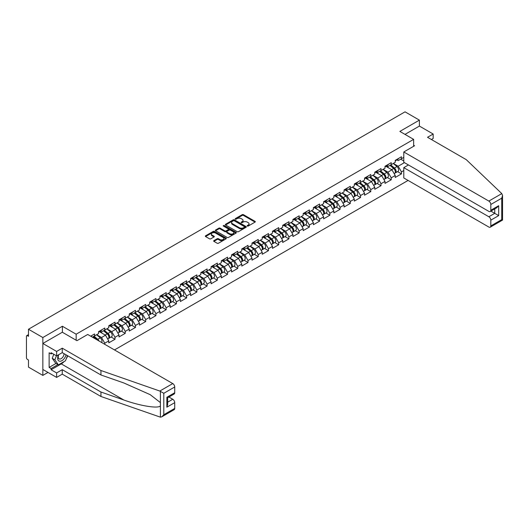 <?xml version="1.0" encoding="UTF-8"?>
<svg xmlns="http://www.w3.org/2000/svg" width="529" height="529" viewBox="0 0 529 529"><rect width="100%" height="100%" fill="white"/><g stroke="black" fill="none" stroke-linecap="round" stroke-linejoin="round"><path stroke-width="0.79" d="M247.308 226.062A0.635 0.37 0 0 0 248.207 226.062L255.044 222.114A0.913 0.522 0 0 0 255.315 221.744A0.913 0.522 0 0 0 255.044 221.367L243.459 214.681A0.913 0.522 0 0 0 242.17 214.681L235.332 218.629A0.635 0.37 0 0 0 236.232 219.151L237.118 218.636A2.916 1.68 0 0 1 241.237 218.636L242.203 219.198A2.916 1.68 0 0 1 243.056 220.381A2.916 1.68 0 0 1 242.203 221.572L241.317 222.087A0.635 0.37 0 0 0 242.222 222.603L243.109 222.094A2.916 1.68 0 0 1 247.228 222.094L248.194 222.649A2.916 1.68 0 0 1 249.047 223.84A2.916 1.68 0 0 1 248.194 225.03L247.308 225.539A0.635 0.37 0 0 0 247.308 226.062L247.308 225.539M213.914 240.622A0.913 0.522 0 0 0 213.65 240.993A0.913 0.522 0 0 0 213.914 241.363L217.168 243.241A0.913 0.522 0 0 0 218.451 243.241L226.048 238.857A0.913 0.522 0 0 0 226.313 238.48A0.913 0.522 0 0 0 226.048 238.11L214.463 231.424A0.913 0.522 0 0 0 213.174 231.424L205.576 235.808A0.913 0.522 0 0 0 205.312 236.179A0.913 0.522 0 0 0 205.576 236.549L209.504 238.817A0.913 0.522 0 0 0 210.793 238.817L214.04 236.939A0.913 0.522 0 0 0 214.311 236.569A0.913 0.522 0 0 0 214.04 236.198L212.096 235.074A2.433 1.408 0 0 1 211.382 234.076A2.433 1.408 0 0 1 212.883 232.78A2.433 1.408 0 0 1 215.541 233.084L223.165 237.488A2.433 1.408 0 0 1 223.879 238.48A2.433 1.408 0 0 1 222.378 239.782A2.433 1.408 0 0 1 219.727 239.478L218.451 238.744A0.913 0.522 0 0 0 217.168 238.744L213.914 240.622L213.914 241.363L217.168 239.498L217.168 238.744M62.389 326.254L42.842 337.535L28.48 329.243L405.035 111.837L419.398 120.129L399.858 131.417L413.632 139.365L76.156 334.202L62.389 326.254L62.389 332.272M237.184 231.682A0.913 0.522 0 0 0 238.473 231.682L246.064 227.298A0.913 0.522 0 0 0 246.335 226.928A0.913 0.522 0 0 0 246.064 226.551L234.479 219.866A0.913 0.522 0 0 0 233.19 219.866L225.599 224.25A0.913 0.522 0 0 0 225.328 224.62A0.913 0.522 0 0 0 225.599 224.99L237.184 231.682M223.628 226.2A0.635 0.37 0 0 1 224.276 226.286L224.276 225.533L236.06 232.33A0.913 0.522 0 0 1 236.324 232.707A0.913 0.522 0 0 1 236.06 233.077L228.462 237.461A0.913 0.522 0 0 1 227.172 237.461L215.587 230.77L218.841 228.912L218.841 228.151L215.587 230.029A0.913 0.522 0 0 0 215.323 230.399A0.913 0.522 0 0 0 215.587 230.77L215.587 230.029M218.841 228.912A0.913 0.522 0 0 1 220.124 228.912L220.124 228.151A0.913 0.522 0 0 0 218.841 228.151M220.124 228.151L224.825 230.862A0.913 0.522 0 0 0 226.114 230.862L228.27 229.619A0.913 0.522 0 0 0 228.535 229.249A0.913 0.522 0 0 0 228.27 228.878L223.377 226.048A0.635 0.37 0 0 1 224.276 225.533M76.156 340.22L76.156 334.202M114.489 349.934L408.09 180.429M413.632 139.365L413.632 146.295M92.39 337.171L94.552 335.928L94.552 333.958L90.684 336.193M94.552 335.928L98.553 333.614L98.553 331.643L104.782 328.053L104.782 330.017L108.782 327.709L108.782 325.738L115.018 322.141L115.018 324.112L119.012 321.804L119.012 319.833L125.247 316.236L125.247 318.207L129.248 315.899L129.248 313.928L135.477 310.331L135.477 312.302L139.477 309.987L139.477 308.023L145.706 304.426L145.706 306.39L149.707 304.082L149.707 302.112L155.936 298.515L155.936 300.485L159.937 298.177L159.937 296.207L166.166 292.61L166.166 294.58L170.166 292.272L170.166 290.302L176.395 286.705L176.395 288.675L180.396 286.361L180.396 284.397L186.625 280.8L186.625 282.764L190.625 280.456L190.625 278.485L196.861 274.895L196.861 276.859L200.855 274.551L200.855 272.58L207.09 268.983L207.09 270.954L211.091 268.646L211.091 266.676L217.32 263.078L217.32 265.049L221.32 262.741L221.32 260.771L227.549 257.173L227.549 259.144L231.55 256.829L231.55 254.866L237.779 251.268L237.779 253.232L241.779 250.925L241.779 248.954L248.008 245.357L248.008 247.327L252.009 245.02L252.009 243.049L258.238 239.452L258.238 241.422L262.239 239.115L262.239 237.144L268.468 233.547L268.468 235.517L272.468 233.203L272.468 231.239L278.697 227.642L278.697 229.606L282.698 227.298L282.698 225.328L288.933 221.737L288.933 223.701L292.934 221.393L292.934 219.423L299.163 215.825L299.163 217.796L303.163 215.488L303.163 213.518L309.392 209.92L309.392 211.891L313.393 209.583L313.393 207.613L319.622 204.015L319.622 205.986L323.622 203.672L323.622 201.708L329.851 198.111L329.851 200.074L333.852 197.767L333.852 195.796L340.081 192.199L340.081 194.169L344.081 191.862L344.081 189.891L350.31 186.294L350.31 188.264L354.311 185.957L354.311 183.986L360.54 180.389L360.54 182.36L364.541 180.045L364.541 178.081L370.776 174.484L370.776 176.448L374.777 174.14L374.777 172.17L381.006 168.579L381.006 170.543L385.006 168.235L385.006 166.265L391.235 162.667L391.235 164.638L395.236 162.33L395.236 160.36L401.465 156.763L401.465 158.733L403.792 157.391M403.792 170.563L401.465 171.905L398.185 166.232L393.331 163.428M397.577 171.627L401.465 173.876L401.465 171.905M401.465 173.876L395.236 177.473L395.236 175.502L391.235 177.817L387.955 172.137L383.102 169.333M387.34 177.539L391.235 179.781L391.235 177.817M391.235 179.781L385.006 183.378L385.006 181.414L381.006 183.722L377.726 178.042L372.872 175.238M377.111 183.444L381.006 185.692L381.006 183.722M381.006 185.692L374.777 189.289L374.777 187.319L370.776 189.627L367.496 183.947L362.643 181.143M366.881 189.349L370.776 191.597L370.776 189.627M370.776 191.597L364.541 195.194L364.541 193.224L360.54 195.532L357.267 189.851L352.413 187.054M356.652 195.254L360.54 197.502L360.54 195.532M360.54 197.502L354.311 201.099L354.311 199.129L350.31 201.443L347.031 195.763L342.184 192.959M346.422 201.165L350.31 203.407L350.31 201.443M350.31 203.407L344.081 207.004L344.081 205.034L340.081 207.348L336.801 201.668L331.947 198.864M336.193 207.07L340.081 209.312L340.081 207.348M340.081 209.312L333.852 212.909L333.852 210.945L329.851 213.253L326.572 207.573L321.718 204.769M325.963 212.975L329.851 215.224L329.851 213.253M329.851 215.224L323.622 218.821L323.622 216.85L319.622 219.158L316.342 213.478L311.488 210.681M315.734 218.88L319.622 221.129L319.622 219.158M319.622 221.129L313.393 224.726L313.393 222.755L309.392 225.063L306.112 219.39L301.259 216.586M305.498 224.785L309.392 227.034L309.392 225.063M309.392 227.034L303.163 230.631L303.163 228.66L299.163 230.975L295.883 225.294L291.029 222.491M295.268 230.697L299.163 232.939L299.163 230.975M299.163 232.939L292.934 236.536L292.934 234.572L288.933 236.88L285.653 231.199L280.8 228.396M285.038 236.602L288.933 238.85L288.933 236.88M288.933 238.85L282.698 242.447L282.698 240.477L278.697 242.785L275.424 237.104L270.57 234.301M274.809 242.507L278.697 244.755L278.697 242.785M278.697 244.755L272.468 248.352L272.468 246.382L268.468 248.69L265.188 243.009L260.341 240.212M264.579 248.412L268.468 250.66L268.468 248.69M268.468 250.66L262.239 254.257L262.239 252.287L258.238 254.601L254.958 248.921L250.105 246.117M254.35 254.323L258.238 256.565L258.238 254.601M258.238 256.565L252.009 260.162L252.009 258.192L248.008 260.506L244.729 254.826L239.875 252.022M244.12 260.228L248.008 262.477L248.008 260.506M248.008 262.477L241.779 266.067L241.779 264.103L237.779 266.411L234.499 260.731L229.646 257.927M233.891 266.133L237.779 268.382L237.779 266.411M237.779 268.382L231.55 271.979L231.55 270.008L227.549 272.316L224.27 266.636L219.416 263.839M223.655 272.038L227.549 274.286L227.549 272.316M227.549 274.286L221.32 277.884L221.32 275.913L217.32 278.221L214.04 272.547L209.186 269.744M213.425 277.943L217.32 280.191L217.32 278.221M217.32 280.191L211.091 283.789L211.091 281.818L207.09 284.133L203.81 278.452L198.957 275.649M203.196 283.855L207.09 286.096L207.09 284.133M207.09 286.096L200.855 289.694L200.855 287.73L196.861 290.037L193.581 284.357L188.727 281.554M192.966 289.76L196.861 292.008L196.861 290.037M196.861 292.008L190.625 295.605L190.625 293.635L186.625 295.942L183.351 290.262L178.498 287.465M182.736 295.665L186.625 297.913L186.625 295.942M186.625 297.913L180.396 301.51L180.396 299.54L176.395 301.847L173.115 296.167L168.262 293.37M172.507 301.57L176.395 303.818L176.395 301.847M176.395 303.818L170.166 307.415L170.166 305.445L166.166 307.759L162.886 302.079L158.032 299.275M162.277 307.481L166.166 309.723L166.166 307.759M166.166 309.723L159.937 313.32L159.937 311.35L155.936 313.664L152.656 307.984L147.803 305.18M152.048 313.386L155.936 315.634L155.936 313.664M155.936 315.634L149.707 319.225L149.707 317.261L145.706 319.569L142.427 313.889L137.573 311.085M141.812 319.291L145.706 321.539L145.706 319.569M145.706 321.539L139.477 325.137L139.477 323.166L135.477 325.474L132.197 319.794L127.344 316.997M131.582 325.196L135.477 327.444L135.477 325.474M135.477 327.444L129.248 331.042L129.248 329.071L125.247 331.379L121.968 325.705L117.114 322.902M121.353 331.101L125.247 333.349L125.247 331.379M125.247 333.349L119.012 336.947L119.012 334.976L115.018 337.29L111.738 331.61L106.884 328.807M111.123 337.013L115.018 339.254L115.018 337.29M115.018 339.254L108.782 342.852L108.782 340.888L104.782 343.195L101.508 337.515L96.655 334.712M104.782 344.333L104.782 343.195M100.239 331.18L101.508 331.914L104.782 330.017M101.508 337.515L105.502 335.207L99.386 331.67M108.782 340.888L105.502 335.207M110.468 325.275L111.738 326.003L115.018 324.112M111.738 331.61L115.739 329.303L109.615 325.765M119.012 334.976L115.739 329.303M120.698 319.364L121.968 320.098L125.247 318.207M121.968 325.705L125.968 323.391L119.845 319.86M129.248 329.071L125.968 323.391M130.928 313.459L132.197 314.193L135.477 312.302M132.197 319.794L136.198 317.486L130.074 313.955M139.477 323.166L136.198 317.486M141.157 307.554L142.427 308.288L145.706 306.39M142.427 313.889L146.427 311.581L140.304 308.043M149.707 317.261L146.427 311.581M151.387 301.649L152.656 302.376L155.936 300.485M152.656 307.984L156.657 305.676L150.534 302.138M159.937 311.35L156.657 305.676M161.623 295.744L162.886 296.471L166.166 294.58M162.886 302.079L166.886 299.764L160.77 296.233M170.166 305.445L166.886 299.764M171.852 289.832L173.115 290.566L176.395 288.675M173.115 296.167L177.116 293.859L170.999 290.328M180.396 299.54L177.116 293.859M182.082 283.928L183.351 284.662L186.625 282.764M183.351 290.262L187.345 287.955L181.229 284.423M190.625 293.635L187.345 287.955M192.311 278.023L193.581 278.757L196.861 276.859M193.581 284.357L197.582 282.05L191.458 278.512M200.855 287.73L197.582 282.05M202.541 272.118L203.81 272.845L207.09 270.954M203.81 278.452L207.811 276.145L201.688 272.607M211.091 281.818L207.811 276.145M212.77 266.206L214.04 266.94L217.32 265.049M214.04 272.547L218.041 270.233L211.917 266.702M221.32 275.913L218.041 270.233M223 260.301L224.27 261.035L227.549 259.144M224.27 266.636L228.27 264.328L222.147 260.797M231.55 270.008L228.27 264.328M233.229 254.396L234.499 255.13L237.779 253.232M234.499 260.731L238.5 258.423L232.376 254.885M241.779 264.103L238.5 258.423M243.466 248.491L244.729 249.219L248.008 247.327M244.729 254.826L248.729 252.518L242.613 248.98M252.009 258.192L248.729 252.518M253.695 242.586L254.958 243.314L258.238 241.422M254.958 248.921L258.959 246.607L252.842 243.076M262.239 252.287L258.959 246.607M263.925 236.675L265.188 237.409L268.468 235.517M265.188 243.009L269.188 240.702L263.072 237.171M272.468 246.382L269.188 240.702M274.154 230.77L275.424 231.504L278.697 229.606M275.424 237.104L279.424 234.797L273.301 231.266M282.698 240.477L279.424 234.797M284.384 224.865L285.653 225.599L288.933 223.701M285.653 231.199L289.654 228.892L283.531 225.354M292.934 234.572L289.654 228.892M294.613 218.96L295.883 219.687L299.163 217.796M295.883 225.294L299.883 222.98L293.76 219.449M303.163 228.66L299.883 222.98M304.843 213.048L306.112 213.782L309.392 211.891M306.112 219.39L310.113 217.075L303.99 213.544M313.393 222.755L310.113 217.075M315.072 207.143L316.342 207.877L319.622 205.986M316.342 213.478L320.343 211.17L314.219 207.639M323.622 216.85L320.343 211.17M325.309 201.238L326.572 201.972L329.851 200.074M326.572 207.573L330.572 205.265L324.456 201.728M333.852 210.945L330.572 205.265M335.538 195.333L336.801 196.061L340.081 194.169M336.801 201.668L340.802 199.36L334.685 195.823M344.081 205.034L340.802 199.36M345.768 189.428L347.031 190.156L350.31 188.264M347.031 195.763L351.031 193.449L344.915 189.918M354.311 199.129L351.031 193.449M355.997 183.517L357.267 184.251L360.54 182.36M357.267 189.851L361.267 187.544L355.144 184.013M364.541 193.224L361.267 187.544M366.227 177.612L367.496 178.346L370.776 176.448M367.496 183.947L371.497 181.639L365.374 178.108M374.777 187.319L371.497 181.639M376.456 171.707L377.726 172.441L381.006 170.543M377.726 178.042L381.726 175.734L375.603 172.196M385.006 181.414L381.726 175.734M386.686 165.802L387.955 166.529L391.235 164.638M387.955 172.137L391.956 169.822L385.833 166.291M395.236 175.502L391.956 169.822M396.915 159.89L398.185 160.624L401.465 158.733M398.185 166.232L404.414 162.634M400.711 159.169L403.792 160.948M431.399 139.517L433.172 138.492L433.172 134.029L419.398 126.074L419.398 120.129M42.842 337.535L42.842 375.398L28.48 367.106L28.48 360.024L27.435 359.416A1.389 0.8 -120 0 1 26.45 357.716L26.45 336.285A1.389 0.8 -120 0 1 26.741 335.651A1.389 0.8 -120 0 1 27.435 335.717L28.48 336.325L28.48 329.243M42.842 375.398L47.994 372.423M247.559 226.148L248.194 225.784A2.916 1.68 0 0 0 249.047 224.6L249.047 223.84M243.056 220.381L243.056 221.142A2.916 1.68 0 0 1 242.203 222.332L241.574 222.696M255.044 221.367L255.044 222.114L243.459 215.435A0.913 0.522 0 0 0 242.17 215.435L235.59 219.237M246.064 226.551L246.064 227.298L234.479 220.619A0.913 0.522 0 0 0 233.19 220.619L225.612 224.997M244.458 227.186A0.635 0.37 0 0 0 244.458 226.663L234.287 220.791A0.635 0.37 0 0 0 233.388 220.791L232.456 221.334A2.916 1.68 0 0 0 231.603 222.524A2.916 1.68 0 0 0 232.456 223.707L239.406 227.721A2.916 1.68 0 0 0 243.525 227.721L244.458 227.186L244.458 227.939A0.635 0.37 0 0 0 244.643 227.682L244.643 226.928M231.603 222.524L231.603 223.278A2.916 1.68 0 0 0 232.456 224.468L232.456 223.707M244.458 227.939L243.525 228.482A2.916 1.68 0 0 1 239.406 228.482L232.456 224.468M220.124 228.912L224.825 231.623A0.913 0.522 0 0 0 226.114 231.623L228.27 230.379A0.913 0.522 0 0 0 228.535 230.003L228.535 229.249M224.276 226.286L236.046 233.084M229.698 233.679A2.433 1.408 0 0 0 232.357 233.983A2.433 1.408 0 0 0 233.858 232.687A2.433 1.408 0 0 0 233.144 231.689L230.459 230.141A0.913 0.522 0 0 0 229.169 230.141L227.014 231.385A0.913 0.522 0 0 0 226.749 231.755A0.913 0.522 0 0 0 227.014 232.125L229.698 233.679L229.698 234.44A2.433 1.408 0 0 0 232.357 234.744A2.433 1.408 0 0 0 233.858 233.441L233.858 232.687M226.749 231.755L226.749 232.515A0.913 0.522 0 0 0 227.014 232.886L227.014 232.125M229.698 234.44L227.014 232.886M223.879 238.48L223.879 239.24A2.433 1.408 0 0 1 222.378 240.536A2.433 1.408 0 0 1 219.727 240.232L218.451 239.498A0.913 0.522 0 0 0 217.168 239.498M211.382 234.076L211.382 234.836A2.433 1.408 0 0 0 212.096 235.828L212.096 235.074M214.033 236.946L212.096 235.828M226.035 238.863L214.463 232.178A0.913 0.522 0 0 0 213.174 232.178L205.589 236.556L205.576 235.808M394.455 169.075L393.993 168.804M395.044 172.976A3.062 1.766 -120 0 0 395.487 172.838A3.062 1.766 -120 0 0 396.036 170.695A3.062 1.766 -120 0 0 394.442 168.03L390.752 164.916M395.487 172.838L398.013 171.376A3.062 1.766 -120 0 0 398.562 169.24A3.062 1.766 -120 0 0 396.968 166.575L393.278 163.461M390.038 165.326L394.25 168.877A1.858 1.071 60 0 1 395.249 171.165M394.145 173.611L394.7 173.287A3.062 1.766 -120 0 0 395.249 171.151A3.062 1.766 -120 0 0 393.655 168.487L389.966 165.372M388.901 168.063L386.408 165.961M396.056 159.884A3.062 1.766 60 0 1 395.487 160.717A3.062 1.766 60 0 1 395.236 160.823M398.582 158.429A3.062 1.766 60 0 1 398.013 159.262L395.487 160.717M58.494 354.814A6.031 3.478 120 0 0 59.797 361.241A6.031 3.478 120 0 0 66.013 354.807M58.818 354.628A4.126 2.381 120 0 0 59.089 358.874A4.126 2.381 120 0 0 59.691 359.059A4.126 2.381 120 0 0 64.069 353.689M67.461 355.647L65.47 360.785L58.388 364.871L55.763 363.357L52.226 358.318L53.799 354.271M58.388 364.871L54.851 359.832L56.418 355.786M52.226 358.318L54.851 359.832M501.796 193.607L502.55 195.439L501.737 198.183L490.813 204.485A2.784 1.607 -120 0 0 488.849 201.08L501.796 193.607L466.221 159.619L427.531 137.282L433.172 134.029M408.448 164.962L403.792 167.647L403.792 177.949L488.849 227.053A2.784 1.607 -120 0 0 490.238 227.192A2.784 1.607 -120 0 0 490.813 225.916L490.813 220.163A2.784 1.607 -120 0 0 488.849 216.758L494.754 213.346L498.688 215.62L490.813 220.163M403.792 167.647L488.849 216.758M413.632 145.237L414.544 145.766L403.792 151.975L403.792 162.271L488.849 211.382A2.784 1.607 -120 0 0 490.238 211.514A2.784 1.607 -120 0 0 490.813 210.244L490.813 204.485M403.792 151.975L488.849 201.08M419.398 126.074L405.009 134.386M490.912 211.131L494.754 213.346L494.754 208.915M490.813 210.244L498.688 205.702L496.718 207.778L490.238 211.514M490.813 225.916L501.737 219.614L502.147 219.852M64.161 361.538A10.435 6.024 -60 0 1 61.271 363.886L51.108 369.758L56.616 372.932L62.257 369.678L100.946 392.015L100.946 396.486L160.399 417.163L161.841 416.792L163.805 414.716L174.722 408.414A2.784 1.607 60 0 1 174.147 409.684L161.841 416.792M100.946 392.015L123.819 399.997C140.066 405.902 158.264 408.831 160.399 405.888L160.399 402.589L150.183 394.654L123.819 382.956L100.946 374.982L62.257 352.638L56.616 355.898L51.108 352.717L51.108 353.927L49.137 352.79L49.137 367.41L51.108 368.541L57.932 364.607M56.616 372.932L56.616 377.402L42.842 369.454L42.842 343.48L62.323 332.232L76.943 340.676L87.702 334.467L172.758 383.571A2.784 1.607 60 0 1 174.722 386.983L174.722 392.736A2.784 1.607 60 0 1 174.147 394.012L167.673 397.748L167.673 404.46L166.853 407.198L166.853 397.279C167.918 397.894 167.918 397.894 166.853 397.279L174.722 392.736M62.257 369.678L62.257 374.148L56.616 377.402M100.946 396.486L62.257 374.148M174.722 386.983L163.805 393.285L159.811 391.05L100.946 370.512L62.257 348.175L56.616 351.428L56.616 355.898M56.616 351.428L42.842 343.48M51.108 369.758L51.108 368.541M62.257 348.175L62.257 352.638M100.946 370.512L100.946 374.982M167.673 402.185L172.758 399.25A2.784 1.607 60 0 1 174.722 402.655L174.722 408.414M172.758 399.25L168.916 397.034M67.719 355.792A10.435 6.024 -60 0 1 66.237 358.807M52.159 353.326L51.108 353.927M49.137 367.41L55.962 363.469M384.226 174.98L383.763 174.715M384.808 178.881A3.062 1.766 -120 0 0 385.257 178.742A3.062 1.766 -120 0 0 385.806 176.607A3.062 1.766 -120 0 0 384.213 173.935L380.523 170.821M385.257 178.742L387.783 177.281A3.062 1.766 -120 0 0 388.332 175.145A3.062 1.766 -120 0 0 386.739 172.48L383.049 169.366M379.809 171.231L384.021 174.788A1.858 1.071 60 0 1 385.019 177.07M383.909 179.516L384.471 179.199A3.062 1.766 -120 0 0 385.019 177.056A3.062 1.766 -120 0 0 383.426 174.391L379.736 171.277M378.671 173.968L376.179 171.865M373.996 180.885L373.534 180.62M374.578 184.786A3.062 1.766 -120 0 0 375.028 184.647A3.062 1.766 -120 0 0 375.577 182.512A3.062 1.766 -120 0 0 373.983 179.847L370.293 176.732M375.028 184.647L377.547 183.193A3.062 1.766 -120 0 0 378.103 181.05A3.062 1.766 -120 0 0 376.509 178.385L372.813 175.271M369.579 177.142L373.791 180.693A1.858 1.071 60 0 1 374.79 182.981M373.679 185.428L374.241 185.104A3.062 1.766 -120 0 0 374.79 182.961A3.062 1.766 -120 0 0 373.196 180.296L369.506 177.182M368.442 179.873L365.949 177.77M363.76 186.79L363.304 186.525M364.349 190.691A3.062 1.766 -120 0 0 364.792 190.552A3.062 1.766 -120 0 0 365.347 188.417A3.062 1.766 -120 0 0 363.754 185.752L360.057 182.637M364.792 190.552L367.318 189.098A3.062 1.766 -120 0 0 367.867 186.962A3.062 1.766 -120 0 0 366.273 184.29L362.583 181.176M359.35 183.047L363.562 186.598A1.858 1.071 60 0 1 364.56 188.886M363.449 191.333L364.005 191.009A3.062 1.766 -120 0 0 364.56 188.873A3.062 1.766 -120 0 0 362.967 186.201L359.27 183.094M358.206 185.778L355.719 183.682M353.531 192.695L353.074 192.43M354.119 196.596A3.062 1.766 -120 0 0 354.562 196.464A3.062 1.766 -120 0 0 355.118 194.322A3.062 1.766 -120 0 0 353.517 191.657L349.828 188.542M354.562 196.464L357.088 195.003A3.062 1.766 -120 0 0 357.637 192.867A3.062 1.766 -120 0 0 356.043 190.202L352.354 187.087M349.12 188.952L353.332 192.503A1.858 1.071 60 0 1 354.331 194.791M353.22 197.238L353.775 196.914A3.062 1.766 -120 0 0 354.331 194.778A3.062 1.766 -120 0 0 352.731 192.113L349.041 188.998M347.976 191.69L345.49 189.587M343.301 198.606L342.845 198.342M343.89 202.508A3.062 1.766 -120 0 0 344.333 202.369A3.062 1.766 -120 0 0 344.882 200.227A3.062 1.766 -120 0 0 343.288 197.562L339.598 194.447M344.333 202.369L346.859 200.908A3.062 1.766 -120 0 0 347.408 198.772A3.062 1.766 -120 0 0 345.814 196.107L342.124 192.992M338.891 194.857L343.096 198.415A1.858 1.071 60 0 1 344.101 200.696M342.99 203.143L343.546 202.825A3.062 1.766 -120 0 0 344.095 200.683A3.062 1.766 -120 0 0 342.501 198.018L338.811 194.903M337.747 197.595L335.26 195.492M385.826 165.795A3.062 1.766 60 0 1 385.257 166.628A3.062 1.766 60 0 1 385.006 166.728M388.352 164.334A3.062 1.766 60 0 1 387.783 165.167L385.257 166.628M375.597 171.7A3.062 1.766 60 0 1 375.028 172.533A3.062 1.766 60 0 1 374.777 172.639M378.123 170.239A3.062 1.766 60 0 1 377.547 171.072L375.028 172.533M365.367 177.605A3.062 1.766 60 0 1 364.792 178.438A3.062 1.766 60 0 1 364.541 178.544M367.886 176.15A3.062 1.766 60 0 1 367.318 176.984L364.792 178.438M355.131 183.51A3.062 1.766 60 0 1 354.562 184.343A3.062 1.766 60 0 1 354.311 184.449M357.657 182.055A3.062 1.766 60 0 1 357.088 182.889L354.562 184.343M344.901 189.415A3.062 1.766 60 0 1 344.333 190.255A3.062 1.766 60 0 1 344.081 190.354M347.427 187.96A3.062 1.766 60 0 1 346.859 188.793L344.333 190.255M333.072 204.511L332.615 204.247M333.66 208.413A3.062 1.766 -120 0 0 334.103 208.274A3.062 1.766 -120 0 0 334.652 206.138A3.062 1.766 -120 0 0 333.058 203.467L329.369 200.359M334.103 208.274L336.629 206.819A3.062 1.766 -120 0 0 337.178 204.677A3.062 1.766 -120 0 0 335.584 202.012L331.895 198.897M328.661 200.769L332.867 204.32A1.858 1.071 60 0 1 333.872 206.601M332.761 209.048L333.316 208.73A3.062 1.766 -120 0 0 333.865 206.588A3.062 1.766 -120 0 0 332.272 203.923L328.582 200.808M327.517 203.5L325.024 201.397M334.672 195.327A3.062 1.766 60 0 1 334.103 196.16A3.062 1.766 60 0 1 333.852 196.259M337.198 193.865A3.062 1.766 60 0 1 336.629 194.698L334.103 196.16M322.842 210.416L322.386 210.152M323.431 214.318A3.062 1.766 -120 0 0 323.874 214.179A3.062 1.766 -120 0 0 324.422 212.043A3.062 1.766 -120 0 0 322.829 209.378L319.139 206.264M323.874 214.179L326.4 212.724A3.062 1.766 -120 0 0 326.948 210.582A3.062 1.766 -120 0 0 325.355 207.917L321.665 204.802M318.425 206.674L322.637 210.225A1.858 1.071 60 0 1 323.642 212.513M322.531 214.959L323.087 214.635A3.062 1.766 -120 0 0 323.636 212.499A3.062 1.766 -120 0 0 322.042 209.828L318.352 206.713M317.288 209.405L314.795 207.302M324.442 201.232A3.062 1.766 60 0 1 323.874 202.065A3.062 1.766 60 0 1 323.622 202.171M326.968 199.77A3.062 1.766 60 0 1 326.4 200.61L323.874 202.065M312.613 216.321L312.15 216.057M313.201 220.223A3.062 1.766 -120 0 0 313.644 220.09A3.062 1.766 -120 0 0 314.193 217.948A3.062 1.766 -120 0 0 312.599 215.283L308.91 212.169M313.644 220.09L316.17 218.629A3.062 1.766 -120 0 0 316.719 216.493A3.062 1.766 -120 0 0 315.125 213.822L311.436 210.714M308.195 212.579L312.408 216.13A1.858 1.071 60 0 1 313.406 218.417M312.302 220.864L312.857 220.54A3.062 1.766 -120 0 0 313.406 218.404A3.062 1.766 -120 0 0 311.812 215.739L308.123 212.625M307.058 215.31L304.565 213.213M314.213 207.137A3.062 1.766 60 0 1 313.644 207.97A3.062 1.766 60 0 1 313.393 208.076M316.739 205.682A3.062 1.766 60 0 1 316.17 206.515L313.644 207.97M302.383 222.233L301.92 221.962M302.965 226.134A3.062 1.766 -120 0 0 303.415 225.995A3.062 1.766 -120 0 0 303.963 223.853A3.062 1.766 -120 0 0 302.37 221.188L298.68 218.074M303.415 225.995L305.941 224.534A3.062 1.766 -120 0 0 306.489 222.398A3.062 1.766 -120 0 0 304.896 219.733L301.206 216.619M297.966 218.484L302.178 222.035A1.858 1.071 60 0 1 303.177 224.322M302.066 226.769L302.628 226.445A3.062 1.766 -120 0 0 303.177 224.309A3.062 1.766 -120 0 0 301.583 221.644L297.893 218.53M296.829 221.221L294.336 219.118M303.983 213.042A3.062 1.766 60 0 1 303.415 213.875A3.062 1.766 60 0 1 303.163 213.981M306.509 211.587A3.062 1.766 60 0 1 305.941 212.42L303.415 213.875M292.153 228.138L291.691 227.873M292.735 232.039A3.062 1.766 -120 0 0 293.185 231.9A3.062 1.766 -120 0 0 293.734 229.765A3.062 1.766 -120 0 0 292.14 227.093L288.45 223.979M293.185 231.9L295.704 230.446A3.062 1.766 -120 0 0 296.26 228.303A3.062 1.766 -120 0 0 294.666 225.638L290.97 222.524M287.736 224.395L291.948 227.946A1.858 1.071 60 0 1 292.947 230.227M291.836 232.674L292.398 232.357A3.062 1.766 -120 0 0 292.947 230.214A3.062 1.766 -120 0 0 291.353 227.549L287.664 224.435M286.599 227.126L284.106 225.023M293.754 218.953A3.062 1.766 60 0 1 293.185 219.786A3.062 1.766 60 0 1 292.934 219.885M296.28 217.492A3.062 1.766 60 0 1 295.704 218.325L293.185 219.786M281.917 234.043L281.461 233.778M282.506 237.944A3.062 1.766 -120 0 0 282.949 237.805A3.062 1.766 -120 0 0 283.504 235.669A3.062 1.766 -120 0 0 281.911 233.005L278.214 229.89M282.949 237.805L285.475 236.351A3.062 1.766 -120 0 0 286.024 234.208A3.062 1.766 -120 0 0 284.43 231.543L280.74 228.429M277.507 230.3L281.719 233.851A1.858 1.071 60 0 1 282.717 236.139M281.607 238.586L282.162 238.262A3.062 1.766 -120 0 0 282.717 236.119A3.062 1.766 -120 0 0 281.124 233.454L277.427 230.34M276.369 233.031L273.877 230.928M283.524 224.858A3.062 1.766 60 0 1 282.949 225.691A3.062 1.766 60 0 1 282.698 225.797M286.044 223.397A3.062 1.766 60 0 1 285.475 224.23L282.949 225.691M271.688 239.948L271.232 239.683M272.276 243.849A3.062 1.766 -120 0 0 272.719 243.71A3.062 1.766 -120 0 0 273.275 241.574A3.062 1.766 -120 0 0 271.675 238.91L267.985 235.795M272.719 243.71L275.245 242.256A3.062 1.766 -120 0 0 275.794 240.12A3.062 1.766 -120 0 0 274.201 237.448L270.511 234.334M267.277 236.205L271.489 239.756A1.858 1.071 60 0 1 272.488 242.044M271.377 244.491L271.932 244.167A3.062 1.766 -120 0 0 272.488 242.031A3.062 1.766 -120 0 0 270.888 239.366L267.198 236.251M266.133 238.936L263.647 236.84M273.295 230.763A3.062 1.766 60 0 1 272.719 231.596A3.062 1.766 60 0 1 272.468 231.702M275.814 229.308A3.062 1.766 60 0 1 275.245 230.141L272.719 231.596M261.458 245.853L261.002 245.588M262.047 249.754A3.062 1.766 -120 0 0 262.49 249.622A3.062 1.766 -120 0 0 263.039 247.479A3.062 1.766 -120 0 0 261.445 244.815L257.755 241.7M262.49 249.622L265.016 248.161A3.062 1.766 -120 0 0 265.565 246.025A3.062 1.766 -120 0 0 263.971 243.36L260.281 240.245M257.048 242.11L261.253 245.661A1.858 1.071 60 0 1 262.258 247.949M261.147 250.396L261.703 250.072A3.062 1.766 -120 0 0 262.252 247.936A3.062 1.766 -120 0 0 260.658 245.271L256.968 242.156M255.904 244.848L253.417 242.745M263.058 236.668A3.062 1.766 60 0 1 262.49 237.501A3.062 1.766 60 0 1 262.239 237.607M265.584 235.213A3.062 1.766 60 0 1 265.016 236.046L262.49 237.501M251.229 251.764L250.772 251.5M251.817 255.666A3.062 1.766 -120 0 0 252.26 255.527A3.062 1.766 -120 0 0 252.809 253.384A3.062 1.766 -120 0 0 251.215 250.72L247.526 247.605M252.26 255.527L254.786 254.065A3.062 1.766 -120 0 0 255.335 251.93A3.062 1.766 -120 0 0 253.741 249.265L250.052 246.15M246.818 248.015L251.024 251.573A1.858 1.071 60 0 1 252.029 253.854M250.918 256.3L251.473 255.983A3.062 1.766 -120 0 0 252.022 253.841A3.062 1.766 -120 0 0 250.429 251.176L246.739 248.061M245.674 250.753L243.181 248.65M252.829 242.573A3.062 1.766 60 0 1 252.26 243.413A3.062 1.766 60 0 1 252.009 243.512M255.355 241.118A3.062 1.766 60 0 1 254.786 241.951L252.26 243.413M240.999 257.669L240.543 257.405M241.588 261.571A3.062 1.766 -120 0 0 242.031 261.432A3.062 1.766 -120 0 0 242.58 259.296A3.062 1.766 -120 0 0 240.986 256.625L237.296 253.517M242.031 261.432L244.557 259.977A3.062 1.766 -120 0 0 245.106 257.835A3.062 1.766 -120 0 0 243.512 255.17L239.822 252.055M236.582 253.927L240.794 257.478A1.858 1.071 60 0 1 241.799 259.759M240.688 262.205L241.244 261.888A3.062 1.766 -120 0 0 241.793 259.746A3.062 1.766 -120 0 0 240.199 257.081L236.509 253.966M235.445 256.658L232.952 254.555M242.599 248.485A3.062 1.766 60 0 1 242.031 249.318A3.062 1.766 60 0 1 241.779 249.417M245.125 247.023A3.062 1.766 60 0 1 244.557 247.856L242.031 249.318M230.77 263.574L230.307 263.31M231.358 267.476A3.062 1.766 -120 0 0 231.801 267.337A3.062 1.766 -120 0 0 232.35 265.201A3.062 1.766 -120 0 0 230.756 262.536L227.067 259.422M231.801 267.337L234.327 265.882A3.062 1.766 -120 0 0 234.876 263.74A3.062 1.766 -120 0 0 233.282 261.075L229.593 257.96M226.352 259.832L230.565 263.382A1.858 1.071 60 0 1 231.563 265.67M230.459 268.117L231.014 267.793A3.062 1.766 -120 0 0 231.563 265.657A3.062 1.766 -120 0 0 229.97 262.986L226.28 259.871M225.215 262.563L222.722 260.46M232.37 254.389A3.062 1.766 60 0 1 231.801 255.223A3.062 1.766 60 0 1 231.55 255.328M234.896 252.928A3.062 1.766 60 0 1 234.327 253.768L231.801 255.223M220.54 269.479L220.077 269.215M221.122 273.381A3.062 1.766 -120 0 0 221.572 273.248A3.062 1.766 -120 0 0 222.12 271.106A3.062 1.766 -120 0 0 220.527 268.441L216.837 265.327M221.572 273.248L224.098 271.787A3.062 1.766 -120 0 0 224.646 269.651A3.062 1.766 -120 0 0 223.053 266.98L219.363 263.872M216.123 265.737L220.335 269.287A1.858 1.071 60 0 1 221.334 271.575M220.223 274.022L220.785 273.698A3.062 1.766 -120 0 0 221.334 271.562A3.062 1.766 -120 0 0 219.74 268.897L216.05 265.783M214.986 268.474L212.493 266.371M222.14 260.294A3.062 1.766 60 0 1 221.572 261.128A3.062 1.766 60 0 1 221.32 261.233M224.666 258.84A3.062 1.766 60 0 1 224.098 259.673L221.572 261.128M210.311 275.391L209.848 275.12M210.892 279.292A3.062 1.766 -120 0 0 211.342 279.153A3.062 1.766 -120 0 0 211.891 277.011A3.062 1.766 -120 0 0 210.297 274.346L206.608 271.232M211.342 279.153L213.861 277.692A3.062 1.766 -120 0 0 214.417 275.556A3.062 1.766 -120 0 0 212.823 272.891L209.127 269.777M205.893 271.642L210.106 275.192A1.858 1.071 60 0 1 211.104 277.48M209.993 279.927L210.555 279.603A3.062 1.766 -120 0 0 211.104 277.467A3.062 1.766 -120 0 0 209.51 274.802L205.821 271.688M204.756 274.379L202.263 272.276M211.911 266.199A3.062 1.766 60 0 1 211.342 267.033A3.062 1.766 60 0 1 211.091 267.138M214.437 264.745A3.062 1.766 60 0 1 213.861 265.578L211.342 267.033M200.074 281.296L199.618 281.031M200.663 285.197A3.062 1.766 -120 0 0 201.106 285.058A3.062 1.766 -120 0 0 201.661 282.922A3.062 1.766 -120 0 0 200.068 280.251L196.371 277.136M201.106 285.058L203.632 283.604A3.062 1.766 -120 0 0 204.181 281.461A3.062 1.766 -120 0 0 202.587 278.796L198.897 275.682M195.664 277.553L199.876 281.104A1.858 1.071 60 0 1 200.875 283.385M199.764 285.832L200.319 285.515A3.062 1.766 -120 0 0 200.875 283.372A3.062 1.766 -120 0 0 199.281 280.707L195.585 277.593M194.527 280.284L192.034 278.181M201.681 272.111A3.062 1.766 60 0 1 201.106 272.944A3.062 1.766 60 0 1 200.855 273.043M204.201 270.65A3.062 1.766 60 0 1 203.632 271.483L201.106 272.944M189.845 287.201L189.389 286.936M190.433 291.102A3.062 1.766 -120 0 0 190.876 290.963A3.062 1.766 -120 0 0 191.432 288.827A3.062 1.766 -120 0 0 189.838 286.163L186.142 283.048M190.876 290.963L193.402 289.508A3.062 1.766 -120 0 0 193.951 287.366A3.062 1.766 -120 0 0 192.358 284.701L188.668 281.587M185.434 283.458L189.647 287.009A1.858 1.071 60 0 1 190.645 289.297M189.534 291.743L190.09 291.419A3.062 1.766 -120 0 0 190.645 289.277A3.062 1.766 -120 0 0 189.051 286.612L185.355 283.498M184.29 286.189L181.804 284.086M191.452 278.016A3.062 1.766 60 0 1 190.876 278.849A3.062 1.766 60 0 1 190.625 278.955M193.971 276.555A3.062 1.766 60 0 1 193.402 277.388L190.876 278.849M179.615 293.106L179.159 292.841M180.204 297.007A3.062 1.766 -120 0 0 180.647 296.868A3.062 1.766 -120 0 0 181.196 294.732A3.062 1.766 -120 0 0 179.602 292.068L175.912 288.953M180.647 296.868L183.173 295.413A3.062 1.766 -120 0 0 183.722 293.278A3.062 1.766 -120 0 0 182.128 290.606L178.438 287.492M175.205 289.363L179.41 292.914A1.858 1.071 60 0 1 180.415 295.202M179.305 297.648L179.86 297.324A3.062 1.766 -120 0 0 180.409 295.189A3.062 1.766 -120 0 0 178.815 292.524L175.125 289.409M174.061 292.094L171.575 289.998M181.216 283.921A3.062 1.766 60 0 1 180.647 284.754A3.062 1.766 60 0 1 180.396 284.86M183.742 282.466A3.062 1.766 60 0 1 183.173 283.299L180.647 284.754M169.386 299.011L168.93 298.746M169.974 302.919A3.062 1.766 -120 0 0 170.417 302.78A3.062 1.766 -120 0 0 170.966 300.637A3.062 1.766 -120 0 0 169.373 297.972L165.683 294.858M170.417 302.78L172.943 301.318A3.062 1.766 -120 0 0 173.492 299.183A3.062 1.766 -120 0 0 171.899 296.518L168.209 293.403M164.975 295.268L169.181 298.819A1.858 1.071 60 0 1 170.186 301.107M169.075 303.553L169.63 303.229A3.062 1.766 -120 0 0 170.179 301.094A3.062 1.766 -120 0 0 168.586 298.429L164.896 295.314M163.831 298.006L161.338 295.903M170.986 289.826A3.062 1.766 60 0 1 170.417 290.659A3.062 1.766 60 0 1 170.166 290.765M173.512 288.371A3.062 1.766 60 0 1 172.943 289.204L170.417 290.659M159.156 304.922L158.7 304.658M159.745 308.824A3.062 1.766 -120 0 0 160.188 308.685A3.062 1.766 -120 0 0 160.737 306.542A3.062 1.766 -120 0 0 159.143 303.877L155.453 300.763M160.188 308.685L162.714 307.223A3.062 1.766 -120 0 0 163.263 305.088A3.062 1.766 -120 0 0 161.669 302.423L157.979 299.308M154.739 301.173L158.951 304.73A1.858 1.071 60 0 1 159.956 307.012M158.845 309.458L159.401 309.141A3.062 1.766 -120 0 0 159.95 306.999A3.062 1.766 -120 0 0 158.356 304.334L154.666 301.219M153.602 303.911L151.109 301.808M160.756 295.731A3.062 1.766 60 0 1 160.188 296.571A3.062 1.766 60 0 1 159.937 296.67M163.282 294.276A3.062 1.766 60 0 1 162.714 295.109L160.188 296.571M148.927 310.827L148.464 310.563M149.515 314.729A3.062 1.766 -120 0 0 149.958 314.59A3.062 1.766 -120 0 0 150.507 312.454A3.062 1.766 -120 0 0 148.913 309.782L145.224 306.675M149.958 314.59L152.484 313.135A3.062 1.766 -120 0 0 153.033 310.992A3.062 1.766 -120 0 0 151.439 308.328L147.75 305.213M144.51 307.084L148.722 310.635A1.858 1.071 60 0 1 149.72 312.917M148.616 315.363L149.171 315.046A3.062 1.766 -120 0 0 149.72 312.904A3.062 1.766 -120 0 0 148.127 310.239L144.437 307.124M143.372 309.815L140.879 307.713M150.527 301.642A3.062 1.766 60 0 1 149.958 302.476A3.062 1.766 60 0 1 149.707 302.575M153.053 300.181A3.062 1.766 60 0 1 152.484 301.014L149.958 302.476M138.697 316.732L138.234 316.468M139.279 320.634A3.062 1.766 -120 0 0 139.729 320.495A3.062 1.766 -120 0 0 140.278 318.359A3.062 1.766 -120 0 0 138.684 315.694L134.994 312.579M139.729 320.495L142.255 319.04A3.062 1.766 -120 0 0 142.804 316.897A3.062 1.766 -120 0 0 141.21 314.233L137.52 311.118M134.28 312.989L138.492 316.54A1.858 1.071 60 0 1 139.491 318.828M138.38 321.275L138.942 320.951A3.062 1.766 -120 0 0 139.491 318.815A3.062 1.766 -120 0 0 137.897 316.144L134.207 313.029M133.143 315.72L130.65 313.624M140.297 307.547A3.062 1.766 60 0 1 139.729 308.381A3.062 1.766 60 0 1 139.477 308.486M142.823 306.086A3.062 1.766 60 0 1 142.255 306.926L139.729 308.381M128.468 322.637L128.005 322.373M129.05 326.538A3.062 1.766 -120 0 0 129.499 326.406A3.062 1.766 -120 0 0 130.048 324.264A3.062 1.766 -120 0 0 128.454 321.599L124.765 318.484M129.499 326.406L132.019 324.945A3.062 1.766 -120 0 0 132.574 322.809A3.062 1.766 -120 0 0 130.98 320.138L127.284 317.03M124.05 318.894L128.263 322.445A1.858 1.071 60 0 1 129.261 324.733M128.15 327.18L128.712 326.856A3.062 1.766 -120 0 0 129.261 324.72A3.062 1.766 -120 0 0 127.668 322.055L123.978 318.941M122.913 321.632L120.42 319.529M130.068 313.452A3.062 1.766 60 0 1 129.499 314.286A3.062 1.766 60 0 1 129.248 314.391M132.594 311.998A3.062 1.766 60 0 1 132.019 312.831L129.499 314.286M118.232 328.549L117.775 328.284M118.82 332.45A3.062 1.766 -120 0 0 119.27 332.311A3.062 1.766 -120 0 0 119.819 330.169A3.062 1.766 -120 0 0 118.225 327.504L114.528 324.389M119.27 332.311L121.789 330.85A3.062 1.766 -120 0 0 122.344 328.714A3.062 1.766 -120 0 0 120.744 326.049L117.054 322.935M113.821 324.799L118.033 328.35A1.858 1.071 60 0 1 119.032 330.638M117.921 333.085L118.483 332.761A3.062 1.766 -120 0 0 119.032 330.625A3.062 1.766 -120 0 0 117.438 327.96L113.742 324.846M112.684 327.537L110.191 325.434M119.838 319.357A3.062 1.766 60 0 1 119.27 320.19A3.062 1.766 60 0 1 119.012 320.296M122.358 317.903A3.062 1.766 60 0 1 121.789 318.736L119.27 320.19M108.002 334.454L107.546 334.189M108.59 338.355A3.062 1.766 -120 0 0 109.034 338.216A3.062 1.766 -120 0 0 109.589 336.08A3.062 1.766 -120 0 0 107.995 333.409L104.299 330.294M109.034 338.216L111.559 336.761A3.062 1.766 -120 0 0 112.108 334.619A3.062 1.766 -120 0 0 110.515 331.954L106.825 328.84M103.591 330.711L107.804 334.262A1.858 1.071 60 0 1 108.802 336.543M107.691 338.99L108.247 338.672A3.062 1.766 -120 0 0 108.802 336.53A3.062 1.766 -120 0 0 107.208 333.865L103.512 330.751M102.447 333.442L99.961 331.339M109.609 325.269A3.062 1.766 60 0 1 109.034 326.102A3.062 1.766 60 0 1 108.782 326.201M112.128 323.808A3.062 1.766 60 0 1 111.559 324.641L109.034 326.102M99.022 341A3.062 1.766 -120 0 0 97.759 339.32L94.069 336.206M101.568 342.475A3.062 1.766 -120 0 0 100.285 337.859L96.595 334.745M93.362 336.616L97.567 340.16M97.131 339.916A3.062 1.766 -120 0 0 96.972 339.77L93.283 336.656M99.373 331.174A3.062 1.766 60 0 1 98.804 332.007A3.062 1.766 60 0 1 98.553 332.113M101.899 329.712A3.062 1.766 60 0 1 101.33 330.546L98.804 332.007M91.669 335.624A3.062 1.766 60 0 1 91.12 336.444M28.48 335.108L27.435 335.717M248.194 225.784L248.194 225.03M241.317 222.603L241.317 222.087M242.203 222.332L242.203 221.572M235.332 219.151L235.332 218.629M242.17 215.435L242.17 214.681M243.459 215.435L243.459 214.681M225.599 224.99L225.599 224.25M233.19 220.619L233.19 219.866M234.479 220.619L234.479 219.866M239.406 228.482L239.406 227.721M243.525 228.482L243.525 227.721M224.825 231.623L224.825 230.862M226.114 231.623L226.114 230.862M228.27 230.379L228.27 229.619M236.06 233.077L236.06 232.33M218.451 239.498L218.451 238.744M219.727 240.232L219.727 239.478M214.04 236.939L214.04 236.198M213.174 232.178L213.174 231.424M214.463 232.178L214.463 231.424M226.048 238.857L226.048 238.11M394.442 168.03L396.968 166.575M391.645 169.644L393.655 168.487M501.737 219.614L501.737 198.183M498.688 205.702L498.688 215.62M160.399 417.163L160.399 405.888M160.399 402.589L160.399 391.321M163.805 393.285L163.805 414.716M174.722 402.655L166.853 407.198M159.811 391.05L172.758 383.571M61.271 363.886L123.819 399.997M384.213 173.935L386.739 172.48M381.416 175.555L383.426 174.391M373.983 179.847L376.509 178.385M371.186 181.46L373.196 180.296M363.754 185.752L366.273 184.29M360.957 187.365L362.967 186.201M353.517 191.657L356.043 190.202M350.72 193.27L352.731 192.113M343.288 197.562L345.814 196.107M340.491 199.175L342.501 198.018M333.058 203.467L335.584 202.012M330.261 205.087L332.272 203.923M322.829 209.378L325.355 207.917M320.032 210.992L322.042 209.828M312.599 215.283L315.125 213.822M309.802 216.897L311.812 215.739M302.37 221.188L304.896 219.733M299.573 222.802L301.583 221.644M292.14 227.093L294.666 225.638M289.343 228.713L291.353 227.549M281.911 233.005L284.43 231.543M279.114 234.618L281.124 233.454M271.675 238.91L274.201 237.448M268.877 240.523L270.888 239.366M261.445 244.815L263.971 243.36M258.648 246.428L260.658 245.271M251.215 250.72L253.741 249.265M248.418 252.333L250.429 251.176M240.986 256.625L243.512 255.17M238.189 258.245L240.199 257.081M230.756 262.536L233.282 261.075M227.959 264.15L229.97 262.986M220.527 268.441L223.053 266.98M217.73 270.054L219.74 268.897M210.297 274.346L212.823 272.891M207.5 275.959L209.51 274.802M200.068 280.251L202.587 278.796M197.271 281.871L199.281 280.707M189.838 286.163L192.358 284.701M187.035 287.776L189.051 286.612M179.602 292.068L182.128 290.606M176.805 293.681L178.815 292.524M169.373 297.972L171.899 296.518M166.575 299.586L168.586 298.429M159.143 303.877L161.669 302.423M156.346 305.491L158.356 304.334M148.913 309.782L151.439 308.328M146.116 311.402L148.127 310.239M138.684 315.694L141.21 314.233M135.887 317.307L137.897 316.144M128.454 321.599L130.98 320.138M125.657 323.212L127.668 322.055M118.225 327.504L120.744 326.049M115.428 329.117L117.438 327.96M107.995 333.409L110.515 331.954M105.192 335.029L107.208 333.865M97.759 339.32L100.285 337.859M28.48 334.639L26.741 335.651M502.55 195.439L502.55 220.084L490.238 227.192"/></g></svg>
